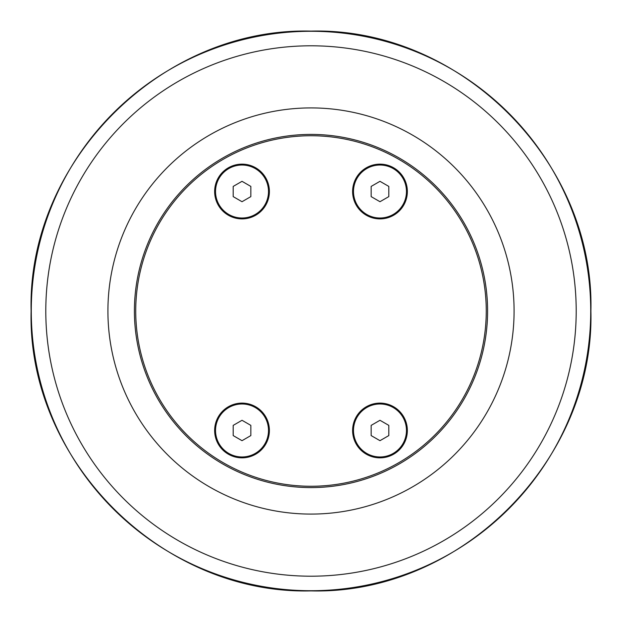 <?xml version="1.0" encoding="UTF-8"?>
<svg xmlns="http://www.w3.org/2000/svg" width="622" height="622" viewBox="0 0 622 622"><rect width="100%" height="100%" fill="white"/><g stroke="black" fill="none" stroke-linecap="round" stroke-linejoin="round"><path stroke-width="0.93" d="M371.155 435.579L371.155 425.386L379.98 420.285L388.812 425.386L388.812 435.579L379.98 440.679L371.155 435.579M406.469 430.478A26.489 26.489 0 0 1 379.98 456.968A26.489 26.489 0 0 1 353.49 430.478A26.489 26.489 0 0 1 379.98 403.989A26.489 26.489 0 0 1 406.469 430.478M233.188 435.579L233.188 425.386L242.02 420.285L250.845 425.386L250.845 435.579L242.02 440.679L233.188 435.579M268.51 430.478A26.489 26.489 0 0 1 242.02 456.968A26.489 26.489 0 0 1 215.531 430.478A26.489 26.489 0 0 1 242.02 403.989A26.489 26.489 0 0 1 268.51 430.478M233.188 196.614L233.188 186.421L242.02 181.321L250.845 186.421L250.845 196.614L242.02 201.715L233.188 196.614M268.51 191.522A26.489 26.489 0 0 1 242.02 218.011A26.489 26.489 0 0 1 215.531 191.522A26.489 26.489 0 0 1 242.02 165.032A26.489 26.489 0 0 1 268.51 191.522M371.155 196.614L371.155 186.421L379.98 181.321L388.812 186.421L388.812 196.614L379.98 201.715L371.155 196.614M406.469 191.522A26.489 26.489 0 0 1 379.98 218.011A26.489 26.489 0 0 1 353.49 191.522A26.489 26.489 0 0 1 379.98 165.032A26.489 26.489 0 0 1 406.469 191.522M379.98 164.146A27.376 27.376 0 0 1 403.686 205.206A27.376 27.376 0 0 1 356.274 205.206A27.376 27.376 0 0 1 379.98 164.146M379.98 403.11A27.376 27.376 0 0 1 403.686 444.162A27.376 27.376 0 0 1 356.274 444.162A27.376 27.376 0 0 1 379.98 403.11M242.02 164.146A27.376 27.376 0 0 1 265.726 205.206A27.376 27.376 0 0 1 218.314 205.206A27.376 27.376 0 0 1 242.02 164.146M242.02 403.11A27.376 27.376 0 0 1 265.726 444.162A27.376 27.376 0 0 1 218.314 444.162A27.376 27.376 0 0 1 242.02 403.11M134.406 311A176.594 176.594 0 0 0 311 487.594A176.594 176.594 0 0 0 487.594 311A176.594 176.594 0 0 0 311 134.406A176.594 176.594 0 0 0 134.406 311M135.728 311A175.272 175.272 0 0 1 398.632 159.216A175.272 175.272 0 0 1 398.632 462.784A175.272 175.272 0 0 1 135.728 311M514.083 311A203.083 203.083 0 0 0 311 107.917A203.083 203.083 0 0 0 107.917 311A203.083 203.083 0 0 0 311 514.083A203.083 203.083 0 0 0 514.083 311M576.205 311A265.205 265.205 0 0 1 311 576.205A265.205 265.205 0 0 1 45.795 311A265.205 265.205 0 0 1 311 45.795A265.205 265.205 0 0 1 576.205 311M311 31.271A279.729 279.729 0 0 0 31.271 311A279.729 279.729 0 0 0 311 590.729A279.729 279.729 0 0 0 590.729 311A279.729 279.729 0 0 0 311 31.271M311 31.1C460.56 27.244 594.756 161.44 590.9 311C594.756 460.56 460.56 594.756 311 590.9C161.44 594.756 27.244 460.56 31.1 311C27.259 161.417 161.417 27.259 311 31.1"/></g></svg>
